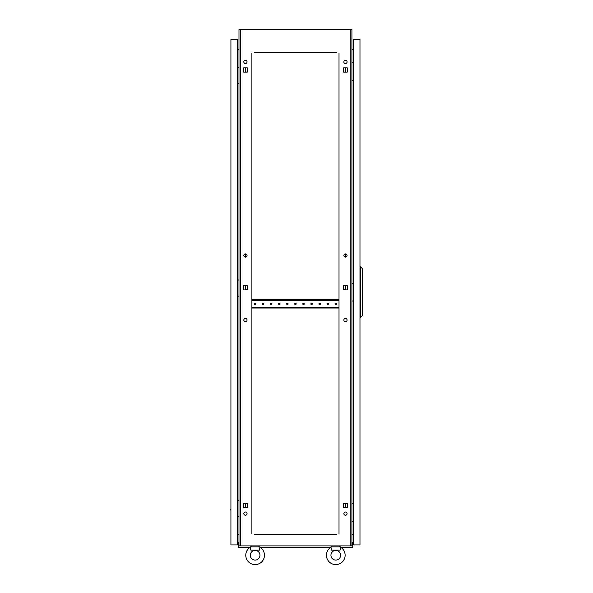 <?xml version="1.0" encoding="UTF-8"?>
<svg xmlns="http://www.w3.org/2000/svg" width="593" height="593" viewBox="0 0 593 593"><rect width="100%" height="100%" fill="white"/><g stroke="black" fill="none" stroke-linecap="round" stroke-linejoin="round"><path stroke-width="0.89" d="M331.05 547.458L330.946 546.857L340.619 546.857L340.619 547.243A9.355 9.355 0 0 1 335.786 564.603A9.355 9.355 0 0 1 330.946 547.243L331.487 550.089L340.078 550.089L340.515 547.458M250.387 547.458L250.283 546.857L259.956 546.857L259.956 547.243A9.355 9.355 0 0 1 255.123 564.603A9.355 9.355 0 0 1 250.283 547.243L250.824 550.089L259.415 550.089L259.853 547.458M247.133 505.562A0.726 0.726 0 0 1 247.244 505.169L247.244 505.948A0.726 0.726 0 0 1 247.133 505.562M247.133 287.768A0.726 0.726 0 0 1 247.244 287.383L247.244 288.161A0.726 0.726 0 0 1 247.133 287.768M247.133 69.981A0.726 0.726 0 0 1 247.244 69.596L247.244 70.367A0.726 0.726 0 0 1 247.133 69.981M343.658 505.169A0.726 0.726 0 0 1 343.658 505.948L343.658 505.169M343.658 287.383A0.726 0.726 0 0 1 343.658 288.161L343.658 287.383M343.658 69.596A0.726 0.726 0 0 1 343.658 70.367L343.658 69.596M347.075 320.035A1.616 1.616 0 0 0 345.46 318.426A1.616 1.616 0 0 0 343.851 320.035A1.616 1.616 0 0 0 345.46 321.651A1.616 1.616 0 0 0 347.075 320.035M247.051 320.035A1.616 1.616 0 0 0 245.443 318.426A1.616 1.616 0 0 0 243.827 320.035A1.616 1.616 0 0 0 245.443 321.651A1.616 1.616 0 0 0 247.051 320.035M247.051 513.627A1.616 1.616 0 0 0 245.443 512.011A1.616 1.616 0 0 0 243.827 513.627A1.616 1.616 0 0 0 245.443 515.243A1.616 1.616 0 0 0 247.051 513.627M347.075 513.627A1.616 1.616 0 0 0 345.46 512.011A1.616 1.616 0 0 0 343.851 513.627A1.616 1.616 0 0 0 345.46 515.243A1.616 1.616 0 0 0 347.075 513.627M247.051 61.917A1.616 1.616 0 0 0 245.443 60.301A1.616 1.616 0 0 0 243.827 61.917A1.616 1.616 0 0 0 245.443 63.525A1.616 1.616 0 0 0 247.051 61.917M247.051 255.509A1.616 1.616 0 0 0 245.443 253.893A1.616 1.616 0 0 0 243.827 255.509A1.616 1.616 0 0 0 245.443 257.117A1.616 1.616 0 0 0 247.051 255.509M347.075 255.509A1.616 1.616 0 0 0 345.46 253.893A1.616 1.616 0 0 0 343.851 255.509A1.616 1.616 0 0 0 345.46 257.117A1.616 1.616 0 0 0 347.075 255.509M347.075 61.917A1.616 1.616 0 0 0 345.46 60.301A1.616 1.616 0 0 0 343.851 61.917A1.616 1.616 0 0 0 345.46 63.525A1.616 1.616 0 0 0 347.075 61.917M245.443 507.69L245.443 503.435L243.634 503.435L243.634 507.69L245.443 507.69M344.852 503.435L343.658 503.435L343.658 507.69L347.268 507.69L345.46 507.69L345.46 503.435L347.268 503.435L343.658 503.657M245.443 289.903L245.443 285.641L243.634 285.641L243.634 289.903L245.443 289.903M245.443 257.117L245.443 253.893M245.443 72.109L245.443 67.854L243.634 67.854L243.634 72.109L245.443 72.109M336.505 52.236L254.397 52.236M335.06 52.236L334.489 52.236M329.004 52.236L328.44 52.236M326.988 52.236L326.424 52.236M320.939 52.236L320.376 52.236M318.923 52.236L318.359 52.236M312.874 52.236L312.311 52.236M310.858 52.236L310.295 52.236M304.809 52.236L304.246 52.236M302.793 52.236L302.23 52.236M296.745 52.236L296.174 52.236M294.728 52.236L294.158 52.236M288.672 52.236L288.109 52.236M286.656 52.236L286.093 52.236M280.608 52.236L280.044 52.236M278.591 52.236L278.028 52.236M272.543 52.236L271.979 52.236M270.527 52.236L269.963 52.236M264.478 52.236L263.915 52.236M262.462 52.236L261.898 52.236M256.413 52.236L255.842 52.236M335.06 534.597L334.489 534.597M329.004 534.597L328.44 534.597M326.988 534.597L326.424 534.597M320.939 534.597L320.376 534.597M318.923 534.597L318.359 534.597M312.874 534.597L312.311 534.597M310.858 534.597L310.295 534.597M304.809 534.597L304.246 534.597M302.793 534.597L302.23 534.597M296.745 534.597L296.174 534.597M294.728 534.597L294.158 534.597M288.672 534.597L288.109 534.597M286.656 534.597L286.093 534.597M280.608 534.597L280.044 534.597M278.591 534.597L278.028 534.597M272.543 534.597L271.979 534.597M270.527 534.597L269.963 534.597M264.478 534.597L263.915 534.597M262.462 534.597L261.898 534.597M256.413 534.597L255.842 534.597M254.397 534.597L336.505 534.597M343.658 289.673L344.852 289.903M345.46 289.903L347.268 289.903L347.268 285.641L345.46 285.641L345.46 289.903M344.852 285.641L343.658 285.87M347.268 507.69L347.268 503.435L347.268 507.69M343.658 71.886L344.852 72.109M347.268 67.854L345.46 67.854L345.46 72.109L347.268 72.109L347.268 67.854L343.658 67.854L343.658 72.109L347.268 72.109L347.268 67.854M246.051 289.903L247.244 289.673M247.244 285.87L246.051 285.641M247.244 503.657L246.051 503.435M246.051 72.109L247.244 71.886M350.241 545.894L350.241 29.65L351.916 29.65L351.916 545.894L238.986 545.894L238.986 29.65L240.662 29.65L240.662 545.894M339.011 533.648L339.011 53.125M251.892 53.125L251.892 533.648M243.634 289.903L247.244 289.903L247.244 285.641L243.634 285.641L243.634 289.903M343.658 289.903L347.268 289.903L347.268 285.641L343.658 285.641L343.658 289.903M243.634 507.69L247.244 507.69L247.244 503.435L243.634 503.435L243.634 507.69M243.634 72.109L247.244 72.109L247.244 67.854L243.634 67.854L243.634 72.109M350.241 29.65L240.662 29.65M353.369 49.671L351.916 49.797M353.369 534.53L351.916 534.404M237.534 49.671L238.986 49.797M237.534 534.53L238.986 534.404M339.011 533.003L339.011 530.483M339.011 529.038L339.011 527.859M339.011 523.597L339.011 522.418M339.011 520.965L339.011 519.787M339.011 515.532L339.011 514.353M339.011 512.901L339.011 511.722M339.011 507.467L339.011 506.289M339.011 504.836L339.011 503.657M339.011 499.395L339.011 498.224M339.011 496.771L339.011 495.592M339.011 491.33L339.011 490.152M339.011 488.706L339.011 487.528M339.011 483.265L339.011 482.087M339.011 480.634L339.011 479.455M339.011 475.201L339.011 474.022M339.011 472.569L339.011 471.391M339.011 467.136L339.011 465.957M339.011 464.504L339.011 463.326M339.011 459.064L339.011 457.892M339.011 456.44L339.011 455.261M339.011 450.999L339.011 449.82M339.011 448.375L339.011 447.196M339.011 442.934L339.011 441.755M339.011 440.302L339.011 439.124M339.011 434.869L339.011 433.691M339.011 432.238L339.011 431.059M339.011 426.804L339.011 425.626M339.011 424.173L339.011 422.994M339.011 418.732L339.011 417.561M339.011 416.108L339.011 414.93M339.011 410.667L339.011 409.489M339.011 408.043L339.011 406.865M339.011 402.603L339.011 401.424M339.011 399.971L339.011 398.792M339.011 394.538L339.011 393.359M339.011 391.906L339.011 390.728M339.011 386.473L339.011 385.294M339.011 383.841L339.011 382.663M339.011 378.401L339.011 377.23M339.011 375.777L339.011 374.598M339.011 370.336L339.011 369.157M339.011 367.712L339.011 366.533M339.011 362.271L339.011 361.093M339.011 359.64L339.011 358.461M339.011 354.206L339.011 353.028M339.011 351.575L339.011 350.396M339.011 346.142L339.011 344.963M339.011 343.51L339.011 342.331M339.011 338.069L339.011 336.898M339.011 335.445L339.011 334.267M339.011 330.004L339.011 328.826M339.011 327.38L339.011 326.202M339.011 321.94L339.011 320.761M339.011 319.308L339.011 318.13M339.011 313.875L339.011 312.696M339.011 311.243L339.011 310.065M339.011 297.738L339.011 296.567M339.011 295.114L339.011 293.935M339.011 289.673L339.011 288.494M339.011 287.042L339.011 285.87M339.011 281.608L339.011 280.43M339.011 278.977L339.011 277.798M339.011 273.543L339.011 272.365M339.011 270.912L339.011 269.733M339.011 265.479L339.011 264.3M339.011 262.847L339.011 261.669M339.011 257.406L339.011 256.235M339.011 254.782L339.011 253.604M339.011 249.342L339.011 248.163M339.011 246.71L339.011 245.539M339.011 241.277L339.011 240.098M339.011 238.645L339.011 237.467M339.011 233.212L339.011 232.033M339.011 230.581L339.011 229.402M339.011 225.147L339.011 223.969M339.011 222.516L339.011 221.337M339.011 217.075L339.011 215.904M339.011 214.451L339.011 213.272M339.011 209.01L339.011 207.832M339.011 206.379L339.011 205.208M339.011 200.945L339.011 199.767M339.011 198.314L339.011 197.135M339.011 192.881L339.011 191.702M339.011 190.249L339.011 189.071M339.011 184.816L339.011 183.637M339.011 182.184L339.011 181.006M339.011 176.744L339.011 175.572M339.011 174.12L339.011 172.941M339.011 168.679L339.011 167.5M339.011 166.047L339.011 164.876M339.011 160.614L339.011 159.435M339.011 157.983L339.011 156.804M339.011 152.549L339.011 151.371M339.011 149.918L339.011 148.739M339.011 144.484L339.011 143.306M339.011 141.853L339.011 140.674M339.011 136.412L339.011 135.241M339.011 133.788L339.011 132.61M339.011 128.347L339.011 127.169M339.011 125.716L339.011 124.545M339.011 120.283L339.011 119.104M339.011 117.651L339.011 116.473M339.011 112.218L339.011 111.039M339.011 109.586L339.011 108.408M339.011 104.153L339.011 102.974M339.011 101.522L339.011 100.343M339.011 96.081L339.011 94.91M339.011 93.457L339.011 92.278M339.011 88.016L339.011 86.837M339.011 85.385L339.011 84.213M339.011 79.951L339.011 78.773M339.011 77.32L339.011 76.141M339.011 71.886L339.011 70.708M339.011 69.255L339.011 68.076M339.011 63.822L339.011 62.643M339.011 61.19L339.011 60.012M339.011 55.749L339.011 54.578M251.892 533.003L251.892 530.483M251.892 529.038L251.892 527.859M251.892 523.597L251.892 522.418M251.892 520.965L251.892 519.787M251.892 515.532L251.892 514.353M251.892 512.901L251.892 511.722M251.892 507.467L251.892 506.289M251.892 504.836L251.892 503.657M251.892 499.395L251.892 498.224M251.892 496.771L251.892 495.592M251.892 491.33L251.892 490.152M251.892 488.706L251.892 487.528M251.892 483.265L251.892 482.087M251.892 480.634L251.892 479.455M251.892 475.201L251.892 474.022M251.892 472.569L251.892 471.391M251.892 467.136L251.892 465.957M251.892 464.504L251.892 463.326M251.892 459.064L251.892 457.892M251.892 456.44L251.892 455.261M251.892 450.999L251.892 449.82M251.892 448.375L251.892 447.196M251.892 442.934L251.892 441.755M251.892 440.302L251.892 439.124M251.892 434.869L251.892 433.691M251.892 432.238L251.892 431.059M251.892 426.804L251.892 425.626M251.892 424.173L251.892 422.994M251.892 418.732L251.892 417.561M251.892 416.108L251.892 414.93M251.892 410.667L251.892 409.489M251.892 408.043L251.892 406.865M251.892 402.603L251.892 401.424M251.892 399.971L251.892 398.792M251.892 394.538L251.892 393.359M251.892 391.906L251.892 390.728M251.892 386.473L251.892 385.294M251.892 383.841L251.892 382.663M251.892 378.401L251.892 377.23M251.892 375.777L251.892 374.598M251.892 370.336L251.892 369.157M251.892 367.712L251.892 366.533M251.892 362.271L251.892 361.093M251.892 359.64L251.892 358.461M251.892 354.206L251.892 353.028M251.892 351.575L251.892 350.396M251.892 346.142L251.892 344.963M251.892 343.51L251.892 342.331M251.892 338.069L251.892 336.898M251.892 335.445L251.892 334.267M251.892 330.004L251.892 328.826M251.892 327.38L251.892 326.202M251.892 321.94L251.892 320.761M251.892 319.308L251.892 318.13M251.892 313.875L251.892 312.696M251.892 311.243L251.892 310.065M251.892 297.738L251.892 296.567M251.892 295.114L251.892 293.935M251.892 289.673L251.892 288.494M251.892 287.042L251.892 285.87M251.892 281.608L251.892 280.43M251.892 278.977L251.892 277.798M251.892 273.543L251.892 272.365M251.892 270.912L251.892 269.733M251.892 265.479L251.892 264.3M251.892 262.847L251.892 261.669M251.892 257.406L251.892 256.235M251.892 254.782L251.892 253.604M251.892 249.342L251.892 248.163M251.892 246.71L251.892 245.539M251.892 241.277L251.892 240.098M251.892 238.645L251.892 237.467M251.892 233.212L251.892 232.033M251.892 230.581L251.892 229.402M251.892 225.147L251.892 223.969M251.892 222.516L251.892 221.337M251.892 217.075L251.892 215.904M251.892 214.451L251.892 213.272M251.892 209.01L251.892 207.832M251.892 206.379L251.892 205.208M251.892 200.945L251.892 199.767M251.892 198.314L251.892 197.135M251.892 192.881L251.892 191.702M251.892 190.249L251.892 189.071M251.892 184.816L251.892 183.637M251.892 182.184L251.892 181.006M251.892 176.744L251.892 175.572M251.892 174.12L251.892 172.941M251.892 168.679L251.892 167.5M251.892 166.047L251.892 164.876M251.892 160.614L251.892 159.435M251.892 157.983L251.892 156.804M251.892 152.549L251.892 151.371M251.892 149.918L251.892 148.739M251.892 144.484L251.892 143.306M251.892 141.853L251.892 140.674M251.892 136.412L251.892 135.241M251.892 133.788L251.892 132.61M251.892 128.347L251.892 127.169M251.892 125.716L251.892 124.545M251.892 120.283L251.892 119.104M251.892 117.651L251.892 116.473M251.892 112.218L251.892 111.039M251.892 109.586L251.892 108.408M251.892 104.153L251.892 102.974M251.892 101.522L251.892 100.343M251.892 96.081L251.892 94.91M251.892 93.457L251.892 92.278M251.892 88.016L251.892 86.837M251.892 85.385L251.892 84.213M251.892 79.951L251.892 78.773M251.892 77.32L251.892 76.141M251.892 71.886L251.892 70.708M251.892 69.255L251.892 68.076M251.892 63.822L251.892 62.643M251.892 61.19L251.892 60.012M251.892 55.749L251.892 54.578M345.46 257.117L345.46 253.893M250.283 555.248A4.833 4.833 0 0 1 255.123 550.415A4.833 4.833 0 0 1 259.956 555.248A4.833 4.833 0 0 1 255.123 560.088A4.833 4.833 0 0 1 250.283 555.248M264.471 555.248A9.355 9.355 0 0 1 255.123 564.603A9.355 9.355 0 0 1 245.769 555.248M258.904 546.857L258.993 545.894M250.98 546.857L251.247 545.894M330.946 555.248A4.833 4.833 0 0 1 335.786 550.415A4.833 4.833 0 0 1 340.619 555.248A4.833 4.833 0 0 1 335.786 560.088A4.833 4.833 0 0 1 330.946 555.248M345.133 555.248A9.355 9.355 0 0 1 335.786 564.603A9.355 9.355 0 0 1 326.432 555.248M339.567 546.857L339.656 545.894M331.643 546.857L331.91 545.894M331.487 550.089L340.078 550.089M353.272 62.725L353.369 60.138M351.916 62.725L353.369 62.725M353.369 80.47L351.916 80.47M353.272 503.783L353.369 501.204M351.916 503.783L353.369 503.783M353.369 521.536L351.916 521.536M353.272 283.254L353.369 280.674M351.916 283.254L353.369 283.254M353.369 300.999L351.916 300.999M353.369 544.923L359.981 544.923L359.981 39.331L353.369 39.331L353.369 544.923M360.626 317.455L360.626 266.798L362.405 268.733L362.405 315.52L360.626 317.455L359.981 317.455M360.626 266.798L359.981 266.798M328.5 547.665L326.936 547.665M326.684 547.665L325.779 547.346L329.656 547.346M264.219 547.665L262.15 547.665M263.967 547.665L262.402 547.665M351.916 545.73L352.724 545.73L352.724 547.346L340.782 547.346M330.783 547.346L260.119 547.346M250.12 547.346L238.178 547.346L238.178 545.73L238.986 545.73M352.235 545.649L352.235 542.506L352.724 542.506L352.724 545.649L351.916 545.649M238.986 545.649L238.178 545.73M238.668 545.649L238.668 542.506L238.178 542.506L238.178 545.649M230.922 506.689L230.922 510.566L230.595 509.661M230.922 39.331L230.922 544.923L237.534 544.923L237.534 39.331L230.922 39.331M230.922 73.695L230.922 77.564M230.922 286.16L230.922 290.029M238.986 500.559L237.534 500.559M237.534 516.696L238.986 516.696M238.986 67.565L237.534 67.565M237.534 83.695L238.986 83.695M238.986 280.029L237.534 280.029M237.534 296.159L238.986 296.159M263.915 303.905A0.726 0.726 0 0 0 263.188 303.179A0.726 0.726 0 0 0 262.462 303.905A0.726 0.726 0 0 0 263.188 304.632A0.726 0.726 0 0 0 263.915 303.905M255.842 303.905A0.726 0.726 0 0 0 255.123 303.179A0.726 0.726 0 0 0 254.397 303.905A0.726 0.726 0 0 0 255.123 304.632A0.726 0.726 0 0 0 255.842 303.905M271.979 303.905A0.726 0.726 0 0 0 271.253 303.179A0.726 0.726 0 0 0 270.527 303.905A0.726 0.726 0 0 0 271.253 304.632A0.726 0.726 0 0 0 271.979 303.905M280.044 303.905A0.726 0.726 0 0 0 279.318 303.179A0.726 0.726 0 0 0 278.591 303.905A0.726 0.726 0 0 0 279.318 304.632A0.726 0.726 0 0 0 280.044 303.905M288.109 303.905A0.726 0.726 0 0 0 287.383 303.179A0.726 0.726 0 0 0 286.656 303.905A0.726 0.726 0 0 0 287.383 304.632A0.726 0.726 0 0 0 288.109 303.905M296.174 303.905A0.726 0.726 0 0 0 295.455 303.179A0.726 0.726 0 0 0 294.728 303.905A0.726 0.726 0 0 0 295.455 304.632A0.726 0.726 0 0 0 296.174 303.905M304.246 303.905A0.726 0.726 0 0 0 303.52 303.179A0.726 0.726 0 0 0 302.793 303.905A0.726 0.726 0 0 0 303.52 304.632A0.726 0.726 0 0 0 304.246 303.905M312.311 303.905A0.726 0.726 0 0 0 311.584 303.179A0.726 0.726 0 0 0 310.858 303.905A0.726 0.726 0 0 0 311.584 304.632A0.726 0.726 0 0 0 312.311 303.905M320.376 303.905A0.726 0.726 0 0 0 319.649 303.179A0.726 0.726 0 0 0 318.923 303.905A0.726 0.726 0 0 0 319.649 304.632A0.726 0.726 0 0 0 320.376 303.905M328.44 303.905A0.726 0.726 0 0 0 327.714 303.179A0.726 0.726 0 0 0 326.988 303.905A0.726 0.726 0 0 0 327.714 304.632A0.726 0.726 0 0 0 328.44 303.905M336.505 303.905A0.726 0.726 0 0 0 335.786 303.179A0.726 0.726 0 0 0 335.06 303.905A0.726 0.726 0 0 0 335.786 304.632A0.726 0.726 0 0 0 336.505 303.905M251.892 308.019L251.973 307.374L338.929 307.374L339.011 308.019M339.011 299.791L338.929 300.436L251.973 300.436L251.892 299.791M251.973 299.791L338.929 299.791M251.973 308.019L338.929 308.019"/></g></svg>
